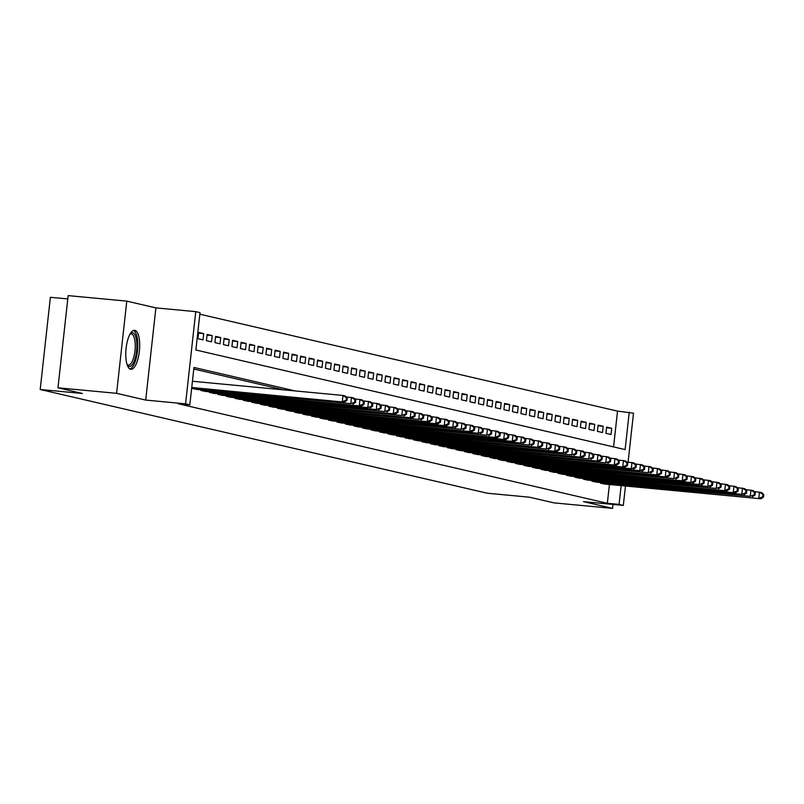 <?xml version="1.0" encoding="UTF-8"?>
<svg xmlns="http://www.w3.org/2000/svg" width="804" height="804" viewBox="0 0 804 804"><rect width="100%" height="100%" fill="white"/><g stroke="black" fill="none" stroke-linecap="round" stroke-linejoin="round"><path stroke-width="1.21" d="M134.881 330.354A19.577 6.754 95.4 0 0 134.57 330.303A19.577 6.754 95.4 0 0 126.057 348.705A19.577 6.754 95.4 0 0 130.59 369.227A19.577 6.754 95.4 0 0 130.901 369.277A19.577 6.754 95.4 0 0 139.414 350.876A19.577 6.754 95.4 0 0 134.881 330.354M613.573 446.903L617.522 411.105L633.502 413.196L628.095 462.109M67.787 298.937L50.381 297.299L40.2 389.498L487.294 493.224L529.504 497.204L553.946 502.872L612.568 508.389L613.01 504.42M40.2 389.498L82.41 393.478L57.968 387.809L68.149 295.611L126.781 301.128L116.6 393.327L145.705 400.08L185.573 403.839L195.754 311.64L200.005 312.625L195.874 350.001L625.12 449.587L629.251 412.211M145.705 400.08L155.886 307.882L126.781 301.128M155.886 307.882L195.754 311.64M617.522 411.105L199.834 314.203M57.968 387.809L116.6 393.327M600.487 482.5L600.417 483.164L605.533 484.149M591.985 480.531L591.915 481.194L597.04 482.169M583.493 478.551L583.413 479.224L588.538 480.199M574.991 476.581L574.91 477.244L580.036 478.229M566.488 474.611L566.418 475.275L571.533 476.259M557.986 472.641L557.916 473.305L563.041 474.29M549.494 470.672L549.413 471.335L554.539 472.31M540.991 468.692L540.911 469.365L546.037 470.34M532.489 466.722L532.419 467.385L537.534 468.37M523.987 464.752L523.917 465.415L529.042 466.4M515.485 462.782L515.414 463.446L520.54 464.431M506.992 460.803L506.912 461.476L512.037 462.451M498.49 458.833L498.42 459.506L503.535 460.481M489.988 456.863L489.917 457.526L495.043 458.511M481.485 454.893L481.415 455.556L486.541 456.541M472.993 452.923L472.913 453.587L478.038 454.572M464.491 450.943L464.421 451.617L469.536 452.592M455.989 448.974L455.918 449.647L461.044 450.622M447.486 447.004L447.416 447.667L452.541 448.652M438.994 445.034L438.914 445.697L444.039 446.682M430.492 443.064L430.421 443.728L435.537 444.702M421.989 441.084L421.919 441.758L427.035 442.733M413.487 439.115L413.417 439.788L418.542 440.763M404.995 437.145L404.914 437.808L410.04 438.793M396.493 435.175L396.412 435.838L401.538 436.823M387.99 433.205L387.92 433.869L393.035 434.843M379.488 431.225L379.418 431.899L384.543 432.874M370.996 429.256L370.915 429.919L376.041 430.904M362.493 427.286L362.413 427.949L367.539 428.934M353.991 425.316L353.921 425.979L359.036 426.964M345.489 423.346L345.418 424.009L350.544 424.984M336.987 421.366L336.916 422.04L342.042 423.015M328.494 419.397L328.414 420.06L333.539 421.045M319.992 417.427L319.922 418.09L325.037 419.075M311.49 415.457L311.419 416.12L316.545 417.105M302.987 413.477L302.917 414.15L308.043 415.125M294.495 411.507L294.415 412.181L299.54 413.155M285.993 409.537L285.922 410.201L291.038 411.186M277.491 407.568L277.42 408.231L282.536 409.216M268.988 405.598L268.918 406.261L274.043 407.236M260.496 403.618L260.416 404.291L265.541 405.266M251.994 401.648L251.923 402.322L257.039 403.296M243.491 399.678L243.421 400.342L248.536 401.327M234.989 397.709L234.919 398.372L240.044 399.357M226.497 395.739L226.416 396.402L231.542 397.377M217.995 393.759L217.914 394.432L223.04 395.407M209.492 391.789L209.422 392.452L214.537 393.437M200.99 389.819L200.92 390.483L206.045 391.468M192.488 387.85L192.417 388.513L197.543 389.498M198.528 333.137L203.713 333.63L198.608 332.444L197.925 338.675L203.02 339.861L203.713 333.63M207.03 335.117L212.206 335.6L207.11 334.414L206.417 340.645L211.522 341.831L212.206 335.6M215.532 337.087L220.708 337.569L215.613 336.394L214.919 342.615L220.025 343.8L220.708 337.569M224.035 339.057L229.21 339.549L224.105 338.363L223.422 344.594L228.517 345.77L229.21 339.549M232.527 341.027L237.713 341.519L232.607 340.333L231.924 346.564L237.019 347.75L237.713 341.519M241.029 342.996L246.205 343.489L241.11 342.303L240.416 348.534L245.521 349.72L246.205 343.489M249.531 344.976L254.707 345.459L249.612 344.273L248.918 350.504L254.024 351.69L254.707 345.459M258.034 346.946L263.209 347.428L258.104 346.253L257.421 352.484L262.516 353.659L263.209 347.428M266.536 348.916L271.712 349.408L266.606 348.222L265.923 354.453L271.018 355.629L271.712 349.408M275.028 350.886L280.204 351.378L275.109 350.192L274.425 356.423L279.521 357.609L280.204 351.378M283.531 352.866L288.706 353.348L283.611 352.162L282.918 358.393L288.023 359.579L288.706 353.348M292.033 354.835L297.209 355.318L292.103 354.142L291.42 360.363L296.515 361.549L297.209 355.318M300.535 356.805L305.711 357.288L300.606 356.112L299.922 362.343L305.017 363.519L305.711 357.288M309.027 358.775L314.203 359.267L309.108 358.081L308.424 364.312L313.52 365.498L314.203 359.267M317.53 360.745L322.705 361.237L317.61 360.051L316.917 366.282L322.022 367.468L322.705 361.237M326.032 362.725L331.208 363.207L326.112 362.021L325.419 368.252L330.524 369.438L331.208 363.207M334.534 364.694L339.71 365.177L334.605 364.001L333.921 370.222L339.017 371.408L339.71 365.177M343.027 366.664L348.212 367.147L343.107 365.971L342.424 372.202L347.519 373.378L348.212 367.147M351.529 368.634L356.705 369.126L351.609 367.941L350.916 374.172L356.021 375.357L356.705 369.126M360.031 370.604L365.207 371.096L360.112 369.91L359.418 376.141L364.524 377.327L365.207 371.096M368.533 372.584L373.709 373.066L368.604 371.88L367.92 378.111L373.016 379.297L373.709 373.066M377.026 374.553L382.212 375.036L377.106 373.86L376.423 380.081L381.518 381.267L382.212 375.036M385.528 376.523L390.704 377.016L385.608 375.83L384.915 382.061L390.02 383.237L390.704 377.016M394.03 378.493L399.206 378.986L394.111 377.8L393.417 384.031L398.523 385.216L399.206 378.986M402.533 380.463L407.708 380.955L402.603 379.769L401.92 386L407.015 387.186L407.708 380.955M411.035 382.443L416.211 382.925L411.105 381.739L410.422 387.97L415.517 389.156L416.211 382.925M419.527 384.412L424.703 384.895L419.608 383.719L418.914 389.95L424.02 391.126L424.703 384.895M428.029 386.382L433.205 386.875L428.11 385.689L427.416 391.92L432.522 393.096L433.205 386.875M436.532 388.352L441.708 388.845L436.602 387.659L435.919 393.89L441.014 395.076L441.708 388.845M445.034 390.322L450.21 390.814L445.104 389.628L444.421 395.859L449.516 397.045L450.21 390.814M453.526 392.302L458.702 392.784L453.607 391.598L452.923 397.829L458.019 399.015L458.702 392.784M462.029 394.272L467.204 394.754L462.109 393.578L461.416 399.809L466.521 400.985L467.204 394.754M470.531 396.241L475.707 396.734L470.601 395.548L469.918 401.779L475.023 402.965L475.707 396.734M479.033 398.211L484.209 398.704L479.104 397.518L478.42 403.749L483.516 404.935L484.209 398.704M487.525 400.191L492.701 400.673L487.606 399.487L486.922 405.718L492.018 406.904L492.701 400.673M496.028 402.161L501.204 402.643L496.108 401.467L495.415 407.688L500.52 408.874L501.204 402.643M504.53 404.131L509.706 404.613L504.61 403.437L503.917 409.668L509.022 410.844L509.706 404.613M513.032 406.1L518.208 406.593L513.103 405.407L512.419 411.638L517.515 412.824L518.208 406.593M521.525 408.07L526.71 408.563L521.605 407.377L520.922 413.608L526.017 414.794L526.71 408.563M530.027 410.05L535.203 410.532L530.107 409.347L529.414 415.578L534.519 416.763L535.203 410.532M538.529 412.02L543.705 412.502L538.61 411.326L537.916 417.547L543.022 418.733L543.705 412.502M547.032 413.99L552.207 414.482L547.102 413.296L546.418 419.527L551.514 420.703L552.207 414.482M555.524 415.959L560.71 416.452L555.604 415.266L554.921 421.497L560.016 422.683L560.71 416.452M564.026 417.929L569.202 418.422L564.106 417.236L563.413 423.467L568.518 424.653L569.202 418.422M572.528 419.909L577.704 420.391L572.609 419.206L571.915 425.437L577.021 426.622L577.704 420.391M581.031 421.879L586.206 422.361L581.101 421.185L580.418 427.416L585.513 428.592L586.206 422.361M589.533 423.849L594.709 424.341L589.603 423.155L588.92 429.386L594.015 430.562L594.709 424.341M598.025 425.818L603.201 426.311L598.106 425.125L597.412 431.356L602.518 432.542L603.201 426.311M605.914 433.326L611.02 434.512L611.703 428.281L606.608 427.095L605.914 433.326M295.189 390.935L193.955 367.448L189.824 404.824L178.096 403.719L607.342 503.304L609.422 484.51M283.46 389.829L193.774 369.026M625.462 486.018L623.321 505.394L583.453 501.636L612.568 508.389M623.321 505.394L619.07 504.409L621.14 485.616M607.342 503.304L619.07 504.409M189.824 404.824L185.573 403.839M606.528 427.788L611.703 428.281M191.744 387.488L344.413 402.151L191.704 387.769M192.427 381.257L342.976 395.437L345.097 395.93L347.308 397.93L346.454 397.739L346.182 400.231L347.026 400.422L347.308 397.93M346.182 400.231L342.283 401.658L342.976 395.437L346.454 397.739M344.413 402.151L347.026 400.422M130.258 333.68A16.934 5.839 -84.6 0 1 132.72 332.796A16.934 5.839 -84.6 0 1 136.6 350.946A16.934 5.839 -84.6 0 1 129.002 366.433A16.934 5.839 -84.6 0 1 127.293 365.167M127.122 364.664A15.688 5.407 95.4 0 0 127.967 365.076A15.688 5.407 95.4 0 0 128.218 365.116A15.688 5.407 95.4 0 0 135.042 350.373A15.688 5.407 95.4 0 0 131.404 333.931A15.688 5.407 95.4 0 0 131.163 333.891A15.688 5.407 95.4 0 0 129.997 334.132M129.836 368.915A19.447 6.713 95.4 0 0 137.544 350.242A19.447 6.713 95.4 0 0 133.454 330.464M193.905 388.855L350.785 403.638L196.035 389.347M346.172 396.905L353.599 397.9L355.8 399.91L354.956 399.709L354.675 402.201L355.529 402.402L355.8 399.91M354.675 402.201L350.785 403.638L351.479 397.407L354.956 399.709M352.916 404.131L355.529 402.402M202.407 390.834L361.408 406.1L204.528 391.327M354.675 398.874L362.101 399.869L364.302 401.879L363.458 401.678L363.177 404.171L364.031 404.372L364.302 401.879M363.177 404.171L359.287 405.608L359.971 399.377L363.458 401.678M361.408 406.1L364.031 404.372M210.909 392.804L367.79 407.578L213.03 393.297M363.177 400.854L370.604 401.839L372.805 403.849L371.95 403.648L371.679 406.141L372.533 406.342L372.805 403.849M371.679 406.141L367.79 407.578L368.473 401.347L371.95 403.648M369.91 408.07L372.533 406.342M219.402 394.774L376.282 409.548L221.532 395.266M371.679 402.824L379.096 403.809L381.307 405.819L380.453 405.628L380.181 408.12L381.026 408.311L381.307 405.819M380.181 408.12L376.282 409.548L376.976 403.317L380.453 405.628M378.413 410.04L381.026 408.311M227.904 396.744L384.784 411.517L230.034 397.236M380.171 404.794L387.598 405.789L389.799 407.789L388.955 407.598L388.674 410.09L389.528 410.281L389.799 407.789M388.674 410.09L384.784 411.517L385.478 405.296L388.955 407.598M386.915 412.02L389.528 410.281M236.406 398.714L395.407 413.99L238.527 399.206M388.674 406.764L396.101 407.759L398.302 409.769L397.457 409.568L397.176 412.06L398.03 412.261L398.302 409.769M397.176 412.06L393.287 413.497L393.97 407.266L397.457 409.568M395.407 413.99L398.03 412.261M244.908 400.693L401.789 415.467L247.029 401.186M397.176 408.733L404.603 409.728L406.804 411.738L405.95 411.537L405.678 414.03L406.533 414.231L406.804 411.738M405.678 414.03L401.789 415.467L402.472 409.236L405.95 411.537M403.909 415.959L406.533 414.231M253.411 402.663L412.412 417.929L255.531 403.156M405.678 410.713L413.095 411.698L415.306 413.708L414.452 413.507L414.181 416L415.025 416.201L415.306 413.708M414.181 416L410.281 417.437L410.975 411.206L414.452 413.507M412.412 417.929L415.025 416.201M261.903 404.633L418.783 419.407L264.034 405.126M414.171 412.683L421.597 413.668L423.798 415.678L422.954 415.487L422.683 417.979L423.527 418.17L423.798 415.678M422.683 417.979L418.783 419.407L419.477 413.176L422.954 415.487M420.914 419.899L423.527 418.17M270.405 406.603L429.406 421.879L272.526 407.095M422.673 414.653L430.1 415.648L432.301 417.658L431.457 417.457L431.175 419.949L432.029 420.14L432.301 417.658M431.175 419.949L427.286 421.386L427.969 415.155L431.457 417.457M429.406 421.879L432.029 420.14M278.908 408.573L437.909 423.849L281.028 409.075M431.175 416.623L438.602 417.618L440.803 419.628L439.949 419.427L439.677 421.919L440.532 422.12L440.803 419.628M439.677 421.919L435.788 423.356L436.471 417.125L439.949 419.427M437.909 423.849L440.532 422.12M287.41 410.553L446.411 425.818L289.53 411.045M439.677 418.593L447.094 419.587L449.305 421.597L448.451 421.396L448.18 423.889L449.024 424.09L449.305 421.597M448.18 423.889L444.29 425.326L444.974 419.095L448.451 421.396M446.411 425.818L449.024 424.09M295.902 412.522L452.783 427.296L298.033 413.015M448.17 420.572L455.597 421.557L457.808 423.567L456.953 423.376L456.682 425.859L457.526 426.06L457.808 423.567M456.682 425.859L452.783 427.296L453.476 421.065L456.953 423.376M454.913 427.788L457.526 426.06M304.404 414.492L461.285 429.266L306.535 414.985M456.672 422.542L464.099 423.537L466.3 425.537L465.456 425.346L465.174 427.839L466.029 428.029L466.3 425.537M465.174 427.839L461.285 429.266L461.968 423.035L465.456 425.346M463.416 429.758L466.029 428.029M312.907 416.462L471.908 431.738L315.027 416.954M465.174 424.512L472.601 425.507L474.802 427.517L473.948 427.316L473.677 429.808L474.531 430.009L474.802 427.517M473.677 429.808L469.787 431.245L470.471 425.014L473.948 427.316M471.908 431.738L474.531 430.009M321.409 418.442L478.29 433.215L323.53 418.934M473.677 426.482L481.093 427.477L483.304 429.487L482.45 429.286L482.179 431.778L483.023 431.979L483.304 429.487M482.179 431.778L478.29 433.215L478.973 426.984L482.45 429.286M480.41 433.708L483.023 431.979M329.901 420.412L486.782 435.185L332.032 420.904M482.169 428.452L489.596 429.447L491.807 431.457L490.953 431.256L490.681 433.748L491.525 433.949L491.807 431.457M490.681 433.748L486.782 435.185L487.475 428.954L490.953 431.256M488.912 435.678L491.525 433.949M338.404 422.381L497.415 437.647L340.534 422.874M490.671 430.431L498.098 431.416L500.299 433.426L499.455 433.235L499.173 435.728L500.028 435.919L500.299 433.426M499.173 435.728L495.284 437.155L495.978 430.924L499.455 433.235M497.415 437.647L500.028 435.919M346.906 424.351L505.907 439.617L349.026 424.844M499.173 432.401L506.6 433.396L508.801 435.396L507.957 435.205L507.676 437.698L508.53 437.889L508.801 435.396M507.676 437.698L503.786 439.125L504.47 432.904L507.957 435.205M505.907 439.617L508.53 437.889M355.408 426.321L514.409 441.597L357.529 426.813M507.676 434.371L515.103 435.366L517.304 437.376L516.449 437.175L516.178 439.667L517.032 439.868L517.304 437.376M516.178 439.667L512.289 441.105L512.972 434.874L516.449 437.175M514.409 441.597L517.032 439.868M363.9 428.301L520.781 443.074L366.031 428.793M516.178 436.341L523.595 437.336L525.806 439.346L524.952 439.145L524.68 441.637L525.525 441.838L525.806 439.346M524.68 441.637L520.781 443.074L521.474 436.843L524.952 439.145M522.912 443.567L525.525 441.838M372.403 430.271L529.283 445.044L374.533 430.763M524.67 438.311L532.097 439.306L534.298 441.316L533.454 441.115L533.173 443.607L534.027 443.808L534.298 441.316M533.173 443.607L529.283 445.044L529.977 438.813L533.454 441.115M531.414 445.537L534.027 443.808M380.905 432.24L539.906 447.506L383.026 432.733M533.173 440.29L540.6 441.275L542.8 443.285L541.956 443.094L541.675 445.587L542.529 445.778L542.8 443.285M541.675 445.587L537.786 447.014L538.469 440.783L541.956 443.094M539.906 447.506L542.529 445.778M389.407 434.21L546.288 448.984L391.528 434.703M541.675 442.26L549.102 443.255L551.303 445.255L550.449 445.064L550.177 447.557L551.031 447.748L551.303 445.255M550.177 447.557L546.288 448.984L546.971 442.763L550.449 445.064M548.408 449.486L551.031 447.748M397.9 436.18L556.911 451.456L400.03 436.672M550.177 444.23L557.594 445.225L559.805 447.235L558.951 447.034L558.679 449.526L559.524 449.727L559.805 447.235M558.679 449.526L554.78 450.964L555.474 444.733L558.951 447.034M556.911 451.456L559.524 449.727M406.402 438.16L563.282 452.933L408.532 438.652M558.669 446.2L566.096 447.195L568.297 449.205L567.453 449.004L567.182 451.496L568.026 451.697L568.297 449.205M567.182 451.496L563.282 452.933L563.976 446.702L567.453 449.004M565.413 453.426L568.026 451.697M414.904 440.13L571.785 454.903L417.025 440.622M567.172 448.18L574.599 449.165L576.8 451.175L575.955 450.974L575.674 453.466L576.528 453.667L576.8 451.175M575.674 453.466L571.785 454.903L572.468 448.672L575.955 450.974M573.905 455.396L576.528 453.667M423.406 442.099L582.408 457.365L425.527 442.592M575.674 450.15L583.101 451.134L585.302 453.144L584.448 452.953L584.176 455.446L585.031 455.637L585.302 453.144M584.176 455.446L580.287 456.873L580.97 450.642L584.448 452.953M582.408 457.365L585.031 455.637M431.909 444.069L588.789 458.843L434.029 444.562M584.176 452.119L591.593 453.114L593.804 455.114L592.95 454.923L592.679 457.416L593.523 457.607L593.804 455.114M592.679 457.416L588.789 458.843L589.473 452.622L592.95 454.923M590.91 459.345L593.523 457.607M440.401 446.039L599.412 461.315L442.532 446.542M592.669 454.089L600.096 455.084L602.307 457.094L601.452 456.893L601.181 459.385L602.025 459.586L602.307 457.094M601.181 459.385L597.282 460.823L597.975 454.592L601.452 456.893M599.412 461.315L602.025 459.586M448.903 448.019L605.784 462.792L451.034 448.511M601.171 456.059L608.598 457.054L610.799 459.064L609.955 458.863L609.673 461.355L610.527 461.556L610.799 459.064M609.673 461.355L605.784 462.792L606.467 456.561L609.955 458.863M607.904 463.285L610.527 461.556M457.406 449.989L616.407 465.255L459.526 450.481M609.673 458.039L617.1 459.024L619.301 461.034L618.447 460.843L618.175 463.325L619.03 463.526L619.301 461.034M618.175 463.325L614.286 464.762L614.97 458.531L618.447 460.843M616.407 465.255L619.03 463.526M465.908 451.959L624.909 467.224L468.028 452.451M618.175 460.009L625.592 461.004L627.803 463.003L626.949 462.813L626.678 465.305L627.522 465.496L627.803 463.003M626.678 465.305L622.788 466.732L623.472 460.501L626.949 462.813M624.909 467.224L627.522 465.496M474.4 453.928L631.281 468.712L476.531 454.421M626.668 461.978L634.095 462.973L636.306 464.983L635.451 464.782L635.18 467.275L636.024 467.466L636.306 464.983M635.18 467.275L631.281 468.712L631.974 462.481L635.451 464.782M633.411 469.204L636.024 467.466M482.902 455.908L639.783 470.682L485.033 456.401M635.17 463.948L642.597 464.943L644.798 466.953L643.954 466.752L643.672 469.245L644.527 469.446L644.798 466.953M643.672 469.245L639.783 470.682L640.476 464.451L643.954 466.752M641.914 471.174L644.527 469.446M491.405 457.878L648.285 472.651L493.525 458.37M643.672 465.918L651.099 466.913L653.3 468.923L652.456 468.722L652.175 471.214L653.029 471.415L653.3 468.923M652.175 471.214L648.285 472.651L648.969 466.42L652.456 468.722M650.406 473.144L653.029 471.415M499.907 459.848L658.908 475.114L502.028 460.34M652.175 467.898L659.592 468.883L661.803 470.893L660.948 470.702L660.677 473.194L661.521 473.385L661.803 470.893M660.677 473.194L656.788 474.621L657.471 468.39L660.948 470.702M658.908 475.114L661.521 473.385M508.399 461.818L667.41 477.084L510.53 462.31M660.677 469.868L668.094 470.863L670.305 472.863L669.451 472.672L669.179 475.164L670.023 475.355L670.305 472.863M669.179 475.164L665.28 476.591L665.973 470.37L669.451 472.672M667.41 477.084L670.023 475.355M516.902 463.787L673.782 478.571L519.032 464.28M669.169 471.837L676.596 472.832L678.797 474.842L677.953 474.641L677.671 477.134L678.526 477.335L678.797 474.842M677.671 477.134L673.782 478.571L674.476 472.34L677.953 474.641M675.913 479.063L678.526 477.335M525.404 465.767L684.405 481.033L527.524 466.26M677.671 473.807L685.098 474.802L687.299 476.812L686.455 476.611L686.174 479.104L687.028 479.305L687.299 476.812M686.174 479.104L682.284 480.541L682.968 474.31L686.455 476.611M684.405 481.033L687.028 479.305M533.906 467.737L690.787 482.511L536.027 468.229M686.174 475.777L693.601 476.772L695.802 478.782L694.947 478.581L694.676 481.073L695.53 481.274L695.802 478.782M694.676 481.073L690.787 482.511L691.47 476.28L694.947 478.581M692.907 483.003L695.53 481.274M542.399 469.707L699.279 484.48L544.529 470.199M694.676 477.757L702.093 478.742L704.304 480.752L703.45 480.561L703.178 483.053L704.023 483.244L704.304 480.752M703.178 483.053L699.279 484.48L699.972 478.249L703.45 480.561M701.41 484.973L704.023 483.244M550.901 471.677L707.781 486.45L553.031 472.169M703.168 479.727L710.595 480.722L712.796 482.722L711.952 482.531L711.671 485.023L712.525 485.214L712.796 482.722M711.671 485.023L707.781 486.45L708.475 480.229L711.952 482.531M709.912 486.943L712.525 485.214M559.403 473.646L716.284 488.43L561.524 474.139M711.671 481.696L719.098 482.691L721.299 484.701L720.454 484.5L720.173 486.993L721.027 487.194L721.299 484.701M720.173 486.993L716.284 488.43L716.967 482.199L720.454 484.5M718.404 488.922L721.027 487.194M567.905 475.626L726.906 490.892L570.026 476.119M720.173 483.666L727.6 484.661L729.801 486.671L728.947 486.47L728.675 488.963L729.529 489.164L729.801 486.671M728.675 488.963L724.786 490.4L725.469 484.169L728.947 486.47M726.906 490.892L729.529 489.164M576.408 477.596L735.409 492.862L578.528 478.089M728.675 485.646L736.092 486.631L738.303 488.641L737.449 488.44L737.178 490.932L738.022 491.133L738.303 488.641M737.178 490.932L733.278 492.37L733.972 486.139L737.449 488.44M735.409 492.862L738.022 491.133M584.9 479.566L741.78 494.339L587.031 480.058M737.167 487.616L744.594 488.601L746.795 490.611L745.951 490.42L745.68 492.912L746.524 493.103L746.795 490.611M745.68 492.912L741.78 494.339L742.474 488.108L745.951 490.42M743.911 494.832L746.524 493.103M593.402 481.536L750.283 496.309L595.523 482.028M745.67 489.586L753.097 490.581L755.298 492.581L754.453 492.39L754.172 494.882L755.026 495.073L755.298 492.581M754.172 494.882L750.283 496.309L750.966 490.088L754.453 492.39M752.403 496.812L755.026 495.073M601.905 483.505L760.906 498.781L604.025 484.008M754.172 491.556L761.599 492.55L763.8 494.56L762.946 494.359L762.674 496.852L763.529 497.053L763.8 494.56M762.674 496.852L758.785 498.289L759.468 492.058L762.946 494.359M760.906 498.781L763.529 497.053"/></g></svg>
